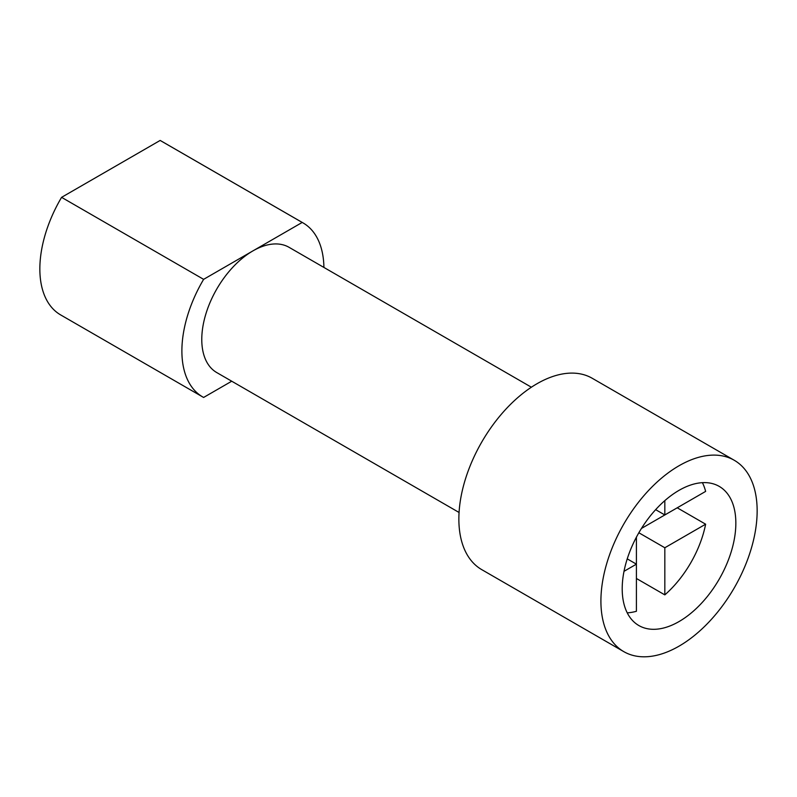 <?xml version="1.0" encoding="UTF-8"?>
<svg xmlns="http://www.w3.org/2000/svg" width="797" height="797" viewBox="0 0 797 797"><rect width="100%" height="100%" fill="white"/><g stroke="black" fill="none" stroke-linecap="round" stroke-linejoin="round"><path stroke-width="1.2" d="M624.011 571.319L636.414 564.166L636.414 537.168M641.446 528.451L677.221 507.799L705.634 524.197L664.828 547.758L664.828 594.881A80.348 46.385 120 0 0 705.634 524.197M638.855 532.765L664.828 547.758M636.414 578.483L664.828 594.881M702.406 482.673A80.348 46.385 120 0 1 705.634 491.4L664.828 514.962L664.828 500.636M655.652 509.662L664.828 514.962M627.239 558.866L636.414 564.166L636.414 611.279A80.348 46.385 120 0 1 627.239 612.853M231.728 381.215L203.624 397.444A100.442 57.992 -60 0 1 202.687 396.926L60.652 314.915A100.442 57.992 -60 0 1 61.578 197.347L160.157 140.441A100.442 57.992 -60 0 1 161.084 140.959L303.129 222.961A100.442 57.992 -60 0 1 323.911 267.433M160.157 140.441L302.193 222.443A100.442 57.992 -60 0 1 303.129 222.961M61.578 197.347L203.624 279.348L302.193 222.443M202.687 396.926A100.442 57.992 -60 0 1 203.624 279.348M459.062 512.471L216.754 372.568A72.318 41.753 -60 0 1 205.666 314.626A72.318 41.753 -60 0 1 252.908 250.896A72.318 41.753 -60 0 1 289.062 247.319L531.38 387.212M679.024 490.354A80.348 46.385 120 0 0 626.532 561.158A80.348 46.385 120 0 0 638.855 625.545A80.348 46.385 120 0 0 719.203 579.16A80.348 46.385 120 0 0 719.203 486.379A80.348 46.385 120 0 0 679.024 490.354M679.024 465.757A110.484 63.79 120 0 0 606.856 563.11A110.484 63.79 120 0 0 623.792 651.637A110.484 63.79 120 0 0 734.266 587.857A110.484 63.79 120 0 0 734.266 460.277A110.484 63.79 120 0 0 679.024 465.757M734.266 460.277L592.231 378.276A110.484 63.79 120 0 0 536.989 383.746A110.484 63.79 120 0 0 464.81 481.109A110.484 63.79 120 0 0 481.747 569.636L623.792 651.637"/></g></svg>
